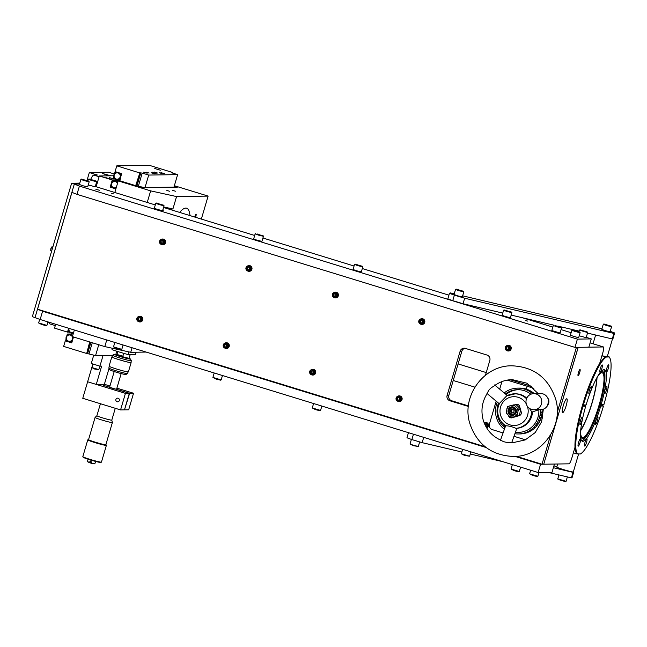 <?xml version="1.0" encoding="UTF-8"?>
<svg xmlns="http://www.w3.org/2000/svg" width="647" height="647" viewBox="0 0 647 647"><rect width="100%" height="100%" fill="white"/><g stroke="black" fill="none" stroke-linecap="round" stroke-linejoin="round"><path stroke-width="0.97" d="M580.755 434.323A33.83 6.486 107.1 0 0 582.365 437.485A33.83 6.486 107.1 0 0 599.098 405.046A33.83 6.486 107.1 0 0 602.236 372.809A33.83 6.486 107.1 0 0 599.13 374.516M597.011 377.654A33.83 6.486 -72.9 0 1 592.126 402.895A33.83 6.486 -72.9 0 1 580.763 430.538M585.923 404.925A35.003 6.713 107.1 0 0 585.778 405.41A35.003 6.713 107.1 0 0 585.543 406.235M581.03 427.449A35.003 6.713 107.1 0 0 582.535 438.763A35.003 6.713 107.1 0 0 587.581 434.598A35.003 6.713 107.1 0 0 599.858 405.2A35.003 6.713 107.1 0 0 604.937 378.123A35.003 6.713 107.1 0 0 603.101 371.847A35.003 6.713 107.1 0 0 595.499 380.355M582.284 438.658A35.003 6.713 107.1 0 0 599.34 405.038A35.003 6.713 107.1 0 0 602.834 371.79M604.937 378.123L604.945 375.996A37.421 7.174 107.1 0 0 603.643 369.696M584.532 404.941A37.421 7.174 107.1 0 0 584.467 405.168A37.421 7.174 107.1 0 0 584.265 405.847L585.697 406.284A37.421 7.174 107.1 0 0 582.429 441.262A37.421 7.174 107.1 0 0 600.748 406.057L603.473 406.017L602.058 405.556A51.469 9.867 107.1 0 0 602.26 404.868A51.469 9.867 107.1 0 0 602.317 404.674M578.564 442.508A3.825 0.736 107.1 0 0 578.208 446.147A3.825 0.736 107.1 0 0 580.1 442.483A3.825 0.736 107.1 0 0 580.456 438.836A3.825 0.736 107.1 0 0 578.564 442.508M584.993 442.411A3.825 0.736 107.1 0 0 584.637 446.05A3.825 0.736 107.1 0 0 586.53 442.386A3.825 0.736 107.1 0 0 586.886 438.747A3.825 0.736 107.1 0 0 584.993 442.411M595.911 420.696A3.825 0.736 107.1 0 0 595.555 424.335A3.825 0.736 107.1 0 0 597.448 420.671A3.825 0.736 107.1 0 0 597.804 417.024A3.825 0.736 107.1 0 0 595.911 420.696M604.921 390.076A3.825 0.736 107.1 0 0 604.565 393.724A3.825 0.736 107.1 0 0 606.457 390.052A3.825 0.736 107.1 0 0 606.813 386.413A3.825 0.736 107.1 0 0 604.921 390.076M606.749 368.499A3.825 0.736 107.1 0 0 606.393 372.138A3.825 0.736 107.1 0 0 608.285 368.475A3.825 0.736 107.1 0 0 608.633 364.835A3.825 0.736 107.1 0 0 606.749 368.499M600.319 368.596A3.825 0.736 107.1 0 0 599.963 372.235A3.825 0.736 107.1 0 0 601.856 368.572A3.825 0.736 107.1 0 0 602.211 364.932A3.825 0.736 107.1 0 0 600.319 368.596M589.401 390.311A3.825 0.736 107.1 0 0 589.045 393.95A3.825 0.736 107.1 0 0 590.937 390.287A3.825 0.736 107.1 0 0 591.293 386.647A3.825 0.736 107.1 0 0 589.401 390.311M580.391 420.93A3.825 0.736 107.1 0 0 580.036 424.569A3.825 0.736 107.1 0 0 581.928 420.906A3.825 0.736 107.1 0 0 582.284 417.258A3.825 0.736 107.1 0 0 580.391 420.93M582.632 404.763L582.842 404.828A51.469 9.867 -72.9 0 1 605.446 356.877L606.506 356.998A51.008 9.778 107.1 0 0 583.368 404.957L586.101 404.917A37.421 7.174 107.1 0 1 604.411 369.72A37.421 7.174 107.1 0 1 601.144 404.69L603.877 404.65A51.008 9.778 107.1 0 0 609.943 358.236A51.008 9.778 107.1 0 0 608.892 356.958L607.363 356.287M582.842 404.828L583.368 404.957M609.094 356.82A51.469 9.867 -72.9 0 1 609.66 357.67L609.943 358.236M601.928 355.793L605.446 356.877M606.506 356.998L608.892 356.958M600.101 404.375L601.144 404.69M603.473 406.017A51.008 9.778 107.1 0 1 580.553 453.87A51.008 9.778 107.1 0 1 580.335 453.984L576.889 453.895L573.371 452.811M576.889 453.895A51.469 9.867 -72.9 0 1 582.446 406.195L585.697 406.284M582.308 405.847L584.265 405.847M584.443 404.941A37.421 7.174 107.1 0 0 584.184 405.823M582.971 406.332A51.008 9.778 107.1 0 0 577.957 454.016M599.737 405.588L602.058 405.556M599.696 405.742L600.748 406.057M581.774 440.85A37.421 7.174 107.1 0 0 586.392 436.369L587.581 434.598M580.796 430.02A33.046 6.333 107.1 0 0 584.006 424.149A33.046 6.333 107.1 0 0 596.744 378.107M578.159 375.672A3.235 0.623 -72.9 0 1 578.119 375.664A3.235 0.623 -72.9 0 1 578.442 372.478A3.235 0.623 -72.9 0 1 579.979 369.469A3.235 0.623 -72.9 0 1 580.019 369.469A3.235 0.623 -72.9 0 1 579.688 372.656A3.235 0.623 -72.9 0 1 578.159 375.672M562.655 412.657A7.254 1.391 -72.9 0 1 562.575 412.649A7.254 1.391 -72.9 0 1 563.311 405.523A7.254 1.391 -72.9 0 1 566.748 398.77A7.254 1.391 -72.9 0 1 566.837 398.778A7.254 1.391 -72.9 0 1 566.101 405.904A7.254 1.391 -72.9 0 1 562.655 412.657M543.803 464.206L568.98 463.826A5.758 1.1 107.1 0 0 571.754 458.294L574.997 447.287A51.469 9.867 -72.9 0 1 599.672 363.46L602.907 352.453A5.758 1.1 107.1 0 0 603.441 346.97A5.758 1.1 107.1 0 0 603.376 346.954L578.2 347.334L543.747 464.19M557.204 412.6L576.404 347.366L578.143 347.334L543.747 464.206L542.008 464.231L550.662 434.841M464.958 348.296A4.327 4.238 -90.9 0 0 461.829 351.272L448.848 395.374A4.327 4.238 -90.9 0 0 451.695 400.768L468.428 405.904M422.297 322.368A1.723 1.682 89.1 0 1 422.232 320.839M140.326 319.885A1.723 1.682 89.1 0 1 140.262 318.348M163.036 242.706A1.723 1.682 89.1 0 1 162.979 241.169M226.741 346.436A1.723 1.682 89.1 0 1 226.685 344.9M249.459 269.257A1.723 1.682 89.1 0 1 249.394 267.729M313.164 372.995A1.723 1.682 89.1 0 1 313.099 371.459M335.874 295.816A1.723 1.682 89.1 0 1 335.809 294.28M399.579 399.547A1.723 1.682 89.1 0 1 399.514 398.01M485.994 426.106A1.723 1.682 89.1 0 1 485.937 424.569M508.712 348.927A1.723 1.682 89.1 0 1 508.647 347.39M485.468 375.22L489.819 360.428A4.327 4.238 -90.9 0 0 486.981 355.033L465.379 348.401A4.327 4.238 -90.9 0 0 460.098 351.297L447.117 395.398A4.327 4.238 -90.9 0 0 449.956 400.792L468.371 406.445M485.161 446.762L37.542 309.217L71.93 192.369M516.249 456.313L542.008 464.231M139.065 320.459A1.723 1.682 89.1 0 1 138.409 319.416M161.168 242.407A1.723 1.682 89.1 0 1 161.386 240.927M225.48 347.018A1.723 1.682 89.1 0 1 224.832 345.967M248.197 269.839A1.723 1.682 89.1 0 1 247.542 268.788M311.903 373.57A1.723 1.682 89.1 0 1 311.247 372.526M334.006 295.517A1.723 1.682 89.1 0 1 334.224 294.037M398.317 400.129A1.723 1.682 89.1 0 1 398.083 397.573M421.035 322.95A1.723 1.682 89.1 0 1 420.38 321.899M506.844 348.628A1.723 1.682 89.1 0 1 507.216 346.946M113.799 193.93L111.68 193.421L113.799 193.93M527.531 321.066L525.404 320.548L527.531 321.066M99.46 190.234L95.902 189.377L99.46 190.234M162.882 209.749L163.893 210.194L162.801 210.016M95.287 186.49L155.296 204.937M163.554 207.469L254.675 235.476M262.933 238.007L354.055 266.014M362.312 268.545L448.921 295.161M522.38 317.734L552.821 327.091M561.078 329.622L571.123 332.712M586.247 337.362L591.277 338.907L588.843 347.172L574.957 347.382L577.391 339.117L591.277 338.907M76.977 194.359L71.882 192.345L74.316 184.08L79.403 186.093L76.977 194.359L574.957 347.382M42.581 311.231L40.146 319.497L32.35 316.658L71.615 183.247L74.316 184.08L79.532 183.999L74.316 184.08L35.051 317.483L37.494 309.217L42.581 311.231L486.156 447.538M79.403 186.093L577.391 339.117M506.738 350.545A2.879 2.823 -90.9 0 0 510.96 348.951A2.879 2.823 -90.9 0 0 506.666 345.749M508.396 350.998A2.879 2.823 -90.9 0 0 511.154 348.951A2.879 2.823 -90.9 0 0 508.316 345.247M506.415 347.916L506.633 347.981A1.666 1.634 -90.9 0 0 506.682 348.563M507.054 347.002A1.666 1.634 -90.9 0 0 506.827 347.326L506.552 347.237M509.779 348.62A2.256 2.208 89.1 0 1 507.151 350.334A2.256 2.208 89.1 0 1 505.461 347.649A2.256 2.208 89.1 0 1 508.097 345.927A2.256 2.208 89.1 0 1 509.779 348.62M510.184 348.693A2.604 2.548 89.1 0 1 507.733 350.731A2.604 2.548 89.1 0 1 505.202 347.576A2.604 2.548 89.1 0 1 507.652 345.53A2.604 2.548 89.1 0 1 510.184 348.693M507.652 345.53L508.227 345.522A2.604 2.548 89.1 0 1 510.75 348.684A2.604 2.548 89.1 0 1 508.299 350.723L507.733 350.731M508.979 347.698L507.927 346.719L506.577 347.156L506.269 348.571L507.321 349.55L508.671 349.113L508.979 347.698M506.269 348.571L507.701 349.429M71.615 183.247L79.783 183.125M52.836 247.057L51.922 246.822L50.967 248.828L50.709 250.769L51.647 251.101M51.922 246.822L50.798 248.755L50.709 250.769M582.866 330.932L579.955 329.824L587.339 331.992L582.866 330.932M587.339 331.992L587.654 332.582L579.38 330.132L578.911 331.693M587.654 332.582L586.166 337.653L579.211 335.809M585.988 331.644L581.297 330.205L585.988 331.644M556.784 326.274L561.256 327.342L556.784 326.274M556.566 326.719L553.306 325.473L551.802 330.56L560.084 332.995L561.572 327.924L556.566 326.719M558.296 326.63L555.215 325.546L558.296 326.63M554.455 464.045L552.02 472.318L538.134 472.52L540.568 464.255L554.455 464.045M515.004 456.402L540.568 464.255M40.146 319.497L538.134 472.52M519.315 471.485L511.041 469.051L514.276 470.709L518.74 471.8L519.323 471.477L520.6 467.134M575.345 331.046L572.433 329.938L579.817 332.105L575.345 331.046M575.118 331.49L571.859 330.245L570.355 335.332L578.636 337.766L580.133 332.695L575.118 331.49M578.467 331.757L573.776 330.318L578.467 331.757M91.906 180.068L88.995 178.952L96.379 181.128L91.906 180.068M96.379 181.128L96.694 181.718L91.68 180.505L88.413 179.276L88.995 178.952M96.694 181.718L95.198 186.789L88.251 184.945M93.419 180.424L90.337 179.332L93.419 180.424M84.385 180.181L81.465 179.065L88.857 181.241L84.385 180.181M88.857 181.241L89.173 181.831L84.159 180.618L80.883 179.389L81.465 179.065M89.173 181.831L87.677 186.902L82.67 185.697L79.395 184.46L80.883 179.389M85.897 180.537L82.816 179.445L85.897 180.537M537.867 476.257L529.602 473.822L532.837 475.48L537.301 476.564L537.883 476.241L538.983 472.512M39.702 319.319L38.634 322.942L41.877 324.608L46.341 325.7L46.924 325.376L47.943 321.899M38.642 322.958L46.907 325.392M484.158 422.847A2.604 2.548 89.1 0 1 486.415 427.465M484.943 422.709L485.509 422.701A2.604 2.548 89.1 0 1 486.552 427.691M484.279 423.146A2.256 2.208 89.1 0 1 486.221 427.133M485.784 426.349L486.261 424.869L484.668 424.068M486.698 427.934A2.879 2.823 -90.9 0 0 485.501 422.426A2.879 2.823 -90.9 0 0 484.142 422.806M486.73 427.99A2.879 2.823 -90.9 0 0 485.598 422.426M141.798 319.65A2.604 2.548 89.1 0 1 139.348 321.688A2.604 2.548 89.1 0 1 136.816 318.534A2.604 2.548 89.1 0 1 139.267 316.488A2.604 2.548 89.1 0 1 141.798 319.65M139.267 316.488L139.833 316.48A2.604 2.548 89.1 0 1 142.364 319.642A2.604 2.548 89.1 0 1 139.914 321.68L139.348 321.688M141.394 319.578A2.256 2.208 89.1 0 1 138.765 321.292A2.256 2.208 89.1 0 1 137.075 318.607A2.256 2.208 89.1 0 1 139.712 316.884A2.256 2.208 89.1 0 1 141.394 319.578M140.593 318.656L139.542 317.677L138.191 318.114L137.884 319.529L138.935 320.508L140.286 320.071L140.593 318.656M138.191 318.114L138.693 318.106L138.385 319.521L137.884 319.529M164.112 242.399A2.256 2.208 89.1 0 1 161.475 244.113A2.256 2.208 89.1 0 1 159.793 241.428A2.256 2.208 89.1 0 1 162.421 239.705A2.256 2.208 89.1 0 1 164.112 242.399M164.508 242.471A2.604 2.548 89.1 0 1 162.057 244.517A2.604 2.548 89.1 0 1 159.534 241.355A2.604 2.548 89.1 0 1 161.985 239.309A2.604 2.548 89.1 0 1 164.508 242.471M161.985 239.309L162.551 239.301A2.604 2.548 89.1 0 1 165.082 242.463A2.604 2.548 89.1 0 1 162.632 244.501L162.057 244.517M162.251 240.498L160.901 240.935L160.602 242.35L161.645 243.329L163.004 242.892L163.303 241.477L162.251 240.498M162.381 240.611L160.901 240.935M160.602 242.35L162.025 243.207M228.213 346.202A2.604 2.548 89.1 0 1 225.763 348.248A2.604 2.548 89.1 0 1 223.231 345.086A2.604 2.548 89.1 0 1 225.682 343.039A2.604 2.548 89.1 0 1 228.213 346.202M225.682 343.039L226.256 343.031A2.604 2.548 89.1 0 1 228.787 346.194A2.604 2.548 89.1 0 1 226.329 348.24L225.763 348.248M227.817 346.129A2.256 2.208 89.1 0 1 225.18 347.851A2.256 2.208 89.1 0 1 223.498 345.158A2.256 2.208 89.1 0 1 226.127 343.444A2.256 2.208 89.1 0 1 227.817 346.129M227.008 345.207L225.957 344.228L224.606 344.665L224.299 346.08L225.35 347.059L226.701 346.622L227.008 345.207M224.606 344.665L225.107 344.657L224.808 346.072L224.299 346.08M250.931 269.023A2.604 2.548 89.1 0 1 248.48 271.069A2.604 2.548 89.1 0 1 245.949 267.907A2.604 2.548 89.1 0 1 248.399 265.868A2.604 2.548 89.1 0 1 250.931 269.023M248.399 265.868L248.966 265.86A2.604 2.548 89.1 0 1 251.497 269.015A2.604 2.548 89.1 0 1 249.046 271.061L248.48 271.069M250.526 268.95A2.256 2.208 89.1 0 1 247.898 270.672A2.256 2.208 89.1 0 1 246.208 267.987A2.256 2.208 89.1 0 1 248.844 266.265A2.256 2.208 89.1 0 1 250.526 268.95M249.726 268.028L248.674 267.049L247.324 267.494L247.017 268.909L248.068 269.88L249.418 269.443L249.726 268.028M248.796 267.171L247.324 267.494M247.825 267.486L247.518 268.901L247.017 268.909M314.628 372.761A2.604 2.548 89.1 0 1 312.178 374.799A2.604 2.548 89.1 0 1 309.654 371.645A2.604 2.548 89.1 0 1 312.105 369.599A2.604 2.548 89.1 0 1 314.628 372.761M312.105 369.599L312.671 369.591A2.604 2.548 89.1 0 1 315.202 372.753A2.604 2.548 89.1 0 1 312.752 374.791L312.178 374.799M314.232 372.688A2.256 2.208 89.1 0 1 311.603 374.403A2.256 2.208 89.1 0 1 309.913 371.718A2.256 2.208 89.1 0 1 312.55 369.995A2.256 2.208 89.1 0 1 314.232 372.688M311.021 371.224L310.722 372.64L311.765 373.618L313.124 373.182L313.423 371.766L312.38 370.788L311.021 371.224L311.53 371.216L311.223 372.632L310.722 372.64M337.346 295.582A2.604 2.548 89.1 0 1 334.895 297.628A2.604 2.548 89.1 0 1 332.364 294.466A2.604 2.548 89.1 0 1 334.814 292.42A2.604 2.548 89.1 0 1 337.346 295.582M334.814 292.42L335.389 292.412A2.604 2.548 89.1 0 1 337.92 295.574A2.604 2.548 89.1 0 1 335.461 297.612L334.895 297.628M336.95 295.509A2.256 2.208 89.1 0 1 334.313 297.224A2.256 2.208 89.1 0 1 332.631 294.539A2.256 2.208 89.1 0 1 335.259 292.816A2.256 2.208 89.1 0 1 336.95 295.509M336.141 294.587L335.089 293.609L333.739 294.045L333.431 295.461L334.483 296.439L335.833 296.002L336.141 294.587M335.219 293.722L333.739 294.045M333.431 295.461L334.863 296.318M401.051 399.312A2.604 2.548 89.1 0 1 398.601 401.358A2.604 2.548 89.1 0 1 396.069 398.196A2.604 2.548 89.1 0 1 398.52 396.15A2.604 2.548 89.1 0 1 401.051 399.312M398.52 396.15L399.094 396.142A2.604 2.548 89.1 0 1 401.617 399.304A2.604 2.548 89.1 0 1 399.167 401.35L398.601 401.358M400.647 399.239A2.256 2.208 89.1 0 1 398.018 400.962A2.256 2.208 89.1 0 1 396.328 398.269A2.256 2.208 89.1 0 1 398.964 396.554A2.256 2.208 89.1 0 1 400.647 399.239M399.846 398.317L398.795 397.339L397.444 397.776L397.137 399.191L398.188 400.169L399.539 399.733L399.846 398.317M423.364 322.06A2.256 2.208 89.1 0 1 420.728 323.783A2.256 2.208 89.1 0 1 419.046 321.098A2.256 2.208 89.1 0 1 421.682 319.375A2.256 2.208 89.1 0 1 423.364 322.06M423.761 322.133A2.604 2.548 89.1 0 1 421.31 324.179A2.604 2.548 89.1 0 1 418.787 321.017A2.604 2.548 89.1 0 1 421.237 318.979A2.604 2.548 89.1 0 1 423.761 322.133M421.237 318.979L421.804 318.971A2.604 2.548 89.1 0 1 424.335 322.125A2.604 2.548 89.1 0 1 421.884 324.171L421.31 324.179M420.154 320.605L419.854 322.02L420.898 322.99L422.256 322.554L422.556 321.138L421.512 320.16L420.154 320.605L420.663 320.597L420.356 322.012L419.854 322.02M138.353 321.502A2.879 2.823 -90.9 0 0 142.575 319.909A2.879 2.823 -90.9 0 0 138.28 316.707M138.765 321.632A2.879 2.823 -90.9 0 0 142.769 319.909A2.879 2.823 -90.9 0 0 138.693 316.561M161.063 244.323A2.879 2.823 -90.9 0 0 165.292 242.73A2.879 2.823 -90.9 0 0 160.99 239.527M162.729 244.776A2.879 2.823 -90.9 0 0 165.478 242.73A2.879 2.823 -90.9 0 0 162.64 239.026M160.739 241.695L160.957 241.76A1.666 1.634 -90.9 0 0 161.014 242.342M224.768 348.054A2.879 2.823 -90.9 0 0 228.998 346.468A2.879 2.823 -90.9 0 0 224.695 343.266M226.434 348.515A2.879 2.823 -90.9 0 0 229.184 346.46A2.879 2.823 -90.9 0 0 226.345 342.756M224.719 346.08A1.666 1.634 -90.9 0 0 225.415 347.043M247.486 270.883A2.879 2.823 -90.9 0 0 251.707 269.289A2.879 2.823 -90.9 0 0 247.413 266.087M247.898 271.012A2.879 2.823 -90.9 0 0 251.901 269.289A2.879 2.823 -90.9 0 0 247.825 265.941M311.191 374.613A2.879 2.823 -90.9 0 0 315.412 373.02A2.879 2.823 -90.9 0 0 311.118 369.817M312.849 375.066A2.879 2.823 -90.9 0 0 315.599 373.02A2.879 2.823 -90.9 0 0 312.76 369.316M311.134 372.632A1.666 1.634 -90.9 0 0 311.83 373.594M333.901 297.434A2.879 2.823 -90.9 0 0 338.13 295.841A2.879 2.823 -90.9 0 0 333.828 292.638M335.567 297.887A2.879 2.823 -90.9 0 0 338.316 295.841A2.879 2.823 -90.9 0 0 335.478 292.137M333.577 294.806L333.795 294.87A1.666 1.634 -90.9 0 0 333.852 295.453M397.606 401.164A2.879 2.823 -90.9 0 0 401.827 399.579A2.879 2.823 -90.9 0 0 397.533 396.368M398.018 401.302A2.879 2.823 -90.9 0 0 402.022 399.571A2.879 2.823 -90.9 0 0 397.945 396.231M420.324 323.993A2.879 2.823 -90.9 0 0 424.545 322.4A2.879 2.823 -90.9 0 0 420.251 319.197M421.981 324.446A2.879 2.823 -90.9 0 0 424.731 322.392A2.879 2.823 -90.9 0 0 421.893 318.688M420.267 322.012A1.666 1.634 -90.9 0 0 420.962 322.974M159.267 204.12L163.74 205.188L159.267 204.12M159.041 204.565L155.781 203.32L154.277 208.407L162.559 210.841L164.055 205.77L159.041 204.565M163.74 205.188L164.055 205.77M160.78 204.476L157.698 203.393L160.78 204.476M258.646 234.659L263.119 235.726L258.646 234.659M263.119 235.726L263.434 236.309L258.42 235.104L255.153 233.874L255.735 233.551M263.434 236.309L261.938 241.38L256.932 240.174L253.656 238.945L255.153 233.874M260.159 235.015L257.077 233.931L260.159 235.015M358.026 265.197L362.498 266.265L358.026 265.197M362.498 266.265L362.813 266.847L357.807 265.642L354.532 264.413L355.114 264.089M362.813 266.847L361.317 271.918L356.311 270.713L353.036 269.484L354.532 264.413M359.538 265.553L356.457 264.469L359.538 265.553M507.094 311.005L511.567 312.072L507.094 311.005M511.567 312.072L511.882 312.655L506.876 311.45L503.601 310.22L504.183 309.897M511.882 312.655L510.394 317.726L505.38 316.52L502.104 315.291L503.601 310.22M508.607 311.361L505.525 310.277L508.607 311.361M462.654 449.333L461.351 453.782L464.586 455.439L469.625 456.216L470.911 451.865M461.351 453.782L469.625 456.216M320.556 410.408L312.283 407.974L315.518 409.632L319.982 410.724L320.564 410.4L321.842 406.057M214.206 372.987L212.903 377.436L216.138 379.093L220.603 380.185L221.185 379.862L222.463 375.519M212.903 377.436L221.169 379.87M114.826 342.449L113.516 346.881L116.759 348.555L121.224 349.647L121.806 349.323L123.084 344.98M113.524 346.897L121.79 349.331M175.539 191.237L172.571 190.347L175.539 191.237M166.813 190.42L169.789 191.318L166.813 190.42M179.623 212.41A69.083 13.239 -72.9 0 1 186.595 208.205A69.083 13.239 -72.9 0 1 190 215.597M195.54 217.303A2.313 0.445 107.1 0 0 196.073 214.165A2.313 0.445 107.1 0 0 196.041 214.157A2.313 0.445 107.1 0 0 194.747 217.06M176.008 187.379L177.593 187.08L174.261 186.053M106.755 339.966L104.806 346.598L130.726 352.3L146.133 352.065M132.069 347.746L130.726 352.3M163.707 206.951L172.911 208.981L168.673 209.046M147.233 202.454L150.638 190.865L176.558 196.567L208.116 196.09L201.346 219.082M172.911 208.981L176.558 196.567M114.826 192.499L118.231 180.901L120.148 180.877L142.081 187.614L176.089 187.104M74.348 330.01L72.399 336.634L104.806 346.598M118.231 180.901L150.638 190.865M174.367 185.721L208.116 196.09M174.1 186.611L176.138 187.104M176.453 187.096L174.205 186.255M175.175 187.395L174.706 187.274M142.397 187.606L136.315 185.843M149.093 173.056L146.335 172.231L149.093 173.056M154.876 172.967L152.126 172.142L154.876 172.967M147.136 173.202L143.658 172.159L147.136 173.202M157.553 173.04L154.075 171.997L157.553 173.04M160.375 170.21L154.762 168.519L160.375 170.21M164.403 173.639L160.925 172.595L164.403 173.639M162.017 173.558L159.267 172.733L162.017 173.558M154.56 173.784L151.083 172.741L154.56 173.784M156.226 173.647L153.476 172.814L156.226 173.647M138.466 185.81L142.219 173.072L139.865 172.822L135.692 185.649M112.562 355.34L95.562 355.599L87.596 353.634L90.92 342.328M136.962 185.899L140.731 173.089M89.076 353.61L92.278 342.74M87.596 353.634L86.73 353.367L90.054 342.061M136.056 185.762L139.865 172.822M86.73 353.367L89.69 341.948M119.832 180.877L121.571 173.598L115.093 171.609L116.784 165.858L149.481 165.365L172.167 172.337L171.148 172.636L177.626 174.625L148.697 175.062L142.219 173.072M172.506 173.048L172.636 172.612M116.784 165.858L139.469 172.83M66.423 340.856L65.274 340.872L63.649 346.404L86.334 353.375M65.274 340.872L71.752 342.87L73.491 336.974M95.562 355.599L98.756 344.738M144.936 187.848L148.697 175.062M173.865 187.412L177.626 174.625M173.97 187.064L174.617 187.12L174.035 186.837M140.553 186.708L144.232 187.581L140.553 186.708M120.633 174.221A2.717 0.518 -72.9 0 1 120.916 173.396M120.302 177.933A3.623 3.55 89.1 0 1 113.759 175.523A3.623 3.55 89.1 0 1 117.786 172.434M117.22 172.401L117.495 172.393A3.623 3.55 89.1 0 1 117.657 172.393M118.078 172.984A3.17 3.106 -90.9 0 0 114.204 175.111A3.17 3.106 -90.9 0 0 116.29 179.065A3.17 3.106 -90.9 0 0 120.164 176.938A3.17 3.106 -90.9 0 0 118.078 172.984M118.781 172.741A3.623 3.55 89.1 0 1 120.827 176.138M119.42 172.935A3.623 3.55 89.1 0 1 121.046 175.386M120.124 178.515A3.623 3.55 89.1 0 1 117.6 179.648L117.333 179.648M115.142 178.928L113.549 178.58L113.735 176.364M115.441 171.714L116.112 171.916M114.511 173.752L115.045 171.932M70.369 335.089A3.17 3.106 -90.9 0 0 66.495 337.216A3.17 3.106 -90.9 0 0 68.582 341.163A3.17 3.106 -90.9 0 0 72.456 339.044A3.17 3.106 -90.9 0 0 70.369 335.089M72.585 340.031A3.623 3.55 89.1 0 1 66.051 337.621A3.623 3.55 89.1 0 1 72.545 336.149M72.626 335.874A3.623 3.55 -90.9 0 0 69.787 334.499L69.512 334.499M66.026 338.462L65.84 340.678L67.838 341.292M71.857 342.506L69.294 341.745M66.795 335.85L67.328 334.038L73.192 333.949M72.86 336.78A3.623 3.55 89.1 0 1 73.119 338.235M69.617 341.753L69.892 341.745A3.623 3.55 -90.9 0 0 72.415 340.621M73.337 337.491A3.623 3.55 -90.9 0 0 73.176 336.877M72.076 335.308L72.844 335.122M113.686 178.895L109.294 177.577L113.686 178.895M110.208 178.944L105.817 177.626L110.208 178.944M113.735 175.758L99.323 175.976L96.144 186.757M55.674 324.268L54.542 328.126L67.498 332.105L68.639 328.255M119.735 179.842L112.279 179.955L99.323 175.976M68.687 332.089L67.498 332.105M112.06 187.104L110.168 187.137L115.886 188.892M112.279 179.955L110.168 187.137M69.1 328.393A3.17 3.106 -90.9 0 0 73.734 332.097M73.54 332.768A3.623 3.55 89.1 0 1 68.752 328.288M72.173 333.068L72.448 333.068A3.623 3.55 -90.9 0 0 73.499 332.89M73.354 333.383L72.925 333.391L73.321 333.512M69.14 331.418L68.097 331.434L68.396 332L69.585 331.984M68.396 332L70.111 332.437M117.997 181.702L117.568 181.702L117.964 181.823M114.64 181.079L119.493 180.675M119.622 180.214L113.039 180.311L114.47 180.756M113.039 180.311L112.489 180.618L113.953 180.594M116.136 188.034A3.623 3.55 89.1 0 1 111.203 184.201A3.623 3.55 89.1 0 1 117.697 182.729M114.665 181.079L114.94 181.071A3.623 3.55 89.1 0 1 117.778 182.454M116.104 188.148A3.623 3.55 89.1 0 1 115.045 188.326L114.778 188.334M117.487 183.457A3.17 3.106 -90.9 0 0 111.656 183.788A3.17 3.106 -90.9 0 0 116.331 187.363M93.766 355.049L91.276 363.509L99.913 366.162L103.059 355.486M92.861 363.994L87.628 381.762L125.437 393.376L120.568 409.915L82.759 398.301L87.628 381.762L96.274 384.415L101.652 366.137L99.913 366.162M109.036 368.45L104.377 384.294L96.274 384.415M92.95 364.026L91.914 367.569L94.599 369.025L98.797 369.599L99.824 366.137M91.914 367.569L98.797 369.599M110.855 175.798L102.355 173.436L109.294 175.822M90.734 179.276A11.517 2.208 -72.9 0 1 93.766 175.094L97.43 175.038L89.326 172.547L108.631 172.256L114.325 174.003M86.989 180.489L89.326 172.547M49.245 322.538L47.878 322.117M49.965 323.937A11.517 2.208 -72.9 0 1 49.827 323.912A11.517 2.208 -72.9 0 1 49.229 322.287M118.118 398.237A1.828 1.795 -90.9 0 0 115.829 399.733A1.828 1.795 -90.9 0 0 117.633 401.819A1.828 1.795 -90.9 0 0 118.118 398.237M125.437 393.376L129.343 393.319L103.423 385.353L118.247 389.906M124.499 409.777L129.635 393.319L133.541 393.255L128.672 409.794L124.766 409.85M118.272 389.826L129.635 393.319M104.377 384.294L109.958 386.008M116.889 388.143L133.541 393.255M129.343 393.319L124.475 409.858L120.568 409.915M121.175 373.586L116.549 389.3L112.343 388.281L109.586 387.246L114.212 371.532M88.59 439.523A9.244 0.566 16.4 0 0 88.356 439.548A9.244 0.566 16.4 0 0 95.344 442.216A9.244 0.566 16.4 0 0 106.068 444.756A9.244 0.566 16.4 0 0 105.882 444.61M106.068 444.756L106.375 445.33A9.705 0.59 -163.6 0 1 106.383 445.371A9.705 0.59 -163.6 0 1 95.117 442.653A9.705 0.59 -163.6 0 1 87.757 439.887A9.705 0.59 -163.6 0 1 87.79 439.855L88.356 439.548M112.384 422.515A9.018 0.55 -163.6 0 1 112.384 422.54A9.018 0.55 -163.6 0 1 101.919 420.024A9.018 0.55 -163.6 0 1 95.085 417.444A9.018 0.55 -163.6 0 1 95.093 417.428L96.888 415.73A7.772 0.469 -163.6 0 1 96.896 415.722A7.772 0.469 -163.6 0 0 102.776 417.954A7.772 0.469 -163.6 0 0 111.794 420.121A7.772 0.469 -163.6 0 1 111.794 420.121L112.384 422.515L105.849 444.732A9.018 0.55 -163.6 0 1 95.392 442.216A9.018 0.55 -163.6 0 1 88.55 439.645L95.085 417.444M87.757 439.887L82.824 456.645A9.705 0.59 16.4 0 0 82.832 456.685A9.705 0.59 16.4 0 0 90.184 459.419A9.705 0.59 16.4 0 0 101.425 462.152A9.705 0.59 16.4 0 0 101.45 462.128L106.383 445.371M101.425 462.152L100.851 462.468A9.244 0.566 -163.6 0 1 90.151 459.855A9.244 0.566 -163.6 0 1 83.148 457.251L82.832 456.685M90.871 461.02L89.868 461.578L90.402 462.629L91.445 462.063L90.629 460.979M90.766 460.996A0.841 0.825 -90.9 0 0 90.79 462.654M88.113 459.208L87.41 461.602L90.378 462.718L94.834 463.834L95.619 461.424M91.187 462.459L90.168 462.176M120.73 356.101A6.907 0.421 -163.6 0 1 120.164 355.923M117.398 354.985A6.907 0.421 -163.6 0 1 115.878 354.249L116.775 351.216M129.012 351.919L128.211 354.621L135.433 354.516L136.105 352.219M112.416 348.272L112.012 349.639A19.92 1.213 -163.6 0 0 128.211 354.621M130.184 354.588L129.133 358.147A6.907 0.421 -163.6 0 1 121.862 356.448M117.762 351.531L116.978 354.483L122.873 356.173L123.714 353.335M120.261 355.599L118.126 354.936M121.151 355.842L121.482 356.279L120.156 355.963M120.213 355.769L121.086 356.044M118.069 355.114L121.523 356.133M121.11 355.987L120.229 355.704M127.572 373.586L125.866 374.516A8.403 0.51 -163.6 0 1 125.51 374.532A8.403 0.51 -163.6 0 1 116.759 372.332A8.403 0.51 -163.6 0 1 109.764 369.777L108.833 368.07A9.786 0.598 16.4 0 0 116.97 371.046A9.786 0.598 16.4 0 0 127.16 373.602A9.786 0.598 16.4 0 0 127.572 373.586A9.786 0.598 16.4 0 0 127.605 373.562L128.082 371.936M109.303 366.404L108.825 368.03A9.786 0.598 16.4 0 0 108.833 368.07M130.888 362.393A10.077 0.615 -163.6 0 1 131.123 362.611L128.397 371.871A10.077 0.615 -163.6 0 1 127.944 371.928A10.077 0.615 -163.6 0 1 117.164 369.202A10.077 0.615 -163.6 0 1 109.068 366.186L111.794 356.926A10.077 0.615 -163.6 0 1 112.109 356.869M131.123 362.611A10.077 0.615 -163.6 0 1 130.67 362.66A10.077 0.615 -163.6 0 1 119.889 359.942A10.077 0.615 -163.6 0 1 111.794 356.926M130.427 359.02L131.357 360.727A9.786 0.598 -163.6 0 1 131.365 360.767L130.848 362.53A9.786 0.598 -163.6 0 1 130.403 362.579A9.786 0.598 -163.6 0 1 119.93 359.934A9.786 0.598 -163.6 0 1 112.068 357.007L112.586 355.243A9.786 0.598 -163.6 0 1 112.618 355.211L114.325 354.281A8.403 0.51 16.4 0 0 120.811 356.748A8.403 0.51 16.4 0 0 130.047 359.093A8.403 0.51 16.4 0 0 130.427 359.02A8.403 0.51 16.4 0 0 128.543 358.147M131.365 360.767A9.786 0.598 -163.6 0 1 130.92 360.816A9.786 0.598 -163.6 0 1 120.447 358.171A9.786 0.598 -163.6 0 1 112.586 355.243M116.379 354.572A8.403 0.51 16.4 0 0 114.681 354.265A8.403 0.51 16.4 0 0 114.325 354.281M454.243 293.827L450.199 292.881L449.463 293.342L447.837 298.849L452.754 300.669L454.38 295.153L464.659 298.218L463.042 303.734L452.754 300.669M601.945 328.838L462.654 295.816M614.65 332.97L613.024 338.486L612.288 338.947L613.914 333.431L614.65 332.97L610.21 331.329M464.659 298.218L613.914 333.431M463.042 303.734L502.751 313.099M511.17 315.089L553.872 325.166L553.306 325.473M557.811 326.096L579.089 331.11M587.5 333.1L612.288 338.947M449.463 293.342L454.38 295.153M606.773 325.085L603.861 323.969L611.245 326.145L606.773 325.085M611.245 326.145L611.561 326.735L606.554 325.53L603.279 324.293L603.861 323.969M611.561 326.735L610.072 331.806L605.058 330.601L601.783 329.363L603.279 324.293M608.285 325.441L605.204 324.349L608.285 325.441M463.503 291.287L463.818 291.878L458.804 290.665L455.528 289.435L456.119 289.112L463.503 291.287L456.119 289.112M463.818 291.878L462.322 296.949L457.316 295.736L454.04 294.506L455.528 289.435M457.461 289.492L462.152 290.932L457.461 289.492M612.507 338.81L607.234 356.732A8.637 0.526 -163.6 0 1 601.961 355.68M408.451 432.673L406.955 437.768L411.872 439.588L413.449 434.21M556.889 466.616L553.905 465.913M573.768 471.889L572.142 477.405L571.406 477.866L573.024 472.35L573.768 471.889L573.379 471.752M423.712 437.364L422.151 442.653L411.872 439.588M553.379 467.716L573.024 472.35M422.151 442.653L461.869 452.018M470.28 454.008L502.994 461.723M548.122 472.375L571.406 477.866M558.943 474.93L557.787 478.869L558.102 479.459L565.486 481.635L566.068 481.311L567.362 476.912M557.787 478.885L566.06 481.319M411.395 439.41L410.036 444.012L413.312 445.241L418.31 446.462L419.66 441.909M410.044 444.028L413.279 445.686L418.31 446.462M578.604 454.008L573.323 471.946A8.637 0.526 -163.6 0 1 565.907 470.304A8.637 0.526 -163.6 0 1 556.97 467.263A8.637 0.526 -163.6 0 1 556.76 467.069L557.657 463.996M503.083 432.94L492.213 429.608A4.319 4.23 -90.9 0 1 489.383 424.222L495.432 403.663L496.581 404.019M525.429 439.814L513.985 436.296M502.266 381.471A4.319 4.23 -90.9 0 0 501.546 382.878L499.702 389.162M496.176 401.148L495.497 403.445L496.653 403.801M498.166 404.504L498.886 404.723M541.143 417.711L542.639 418.172M542.687 417.946L541.216 417.493M527.07 389.389A1.569 1.537 -90.9 0 0 526.407 388.887L527.184 386.251L533.84 388.297M527.184 386.251L526.189 388.823A1.569 1.537 -90.9 0 0 525.372 388.863M509.812 379.749A4.319 4.23 89.1 0 1 510.871 379.926L531.583 386.291M507.216 380.113L526.965 386.178M498.974 404.512L498.101 404.246M514.891 433.749A22.912 22.443 -90.9 0 0 518.296 433.959A22.912 22.443 -90.9 0 0 540.391 410.748A22.912 22.443 -90.9 0 0 540.35 409.664M532.635 393.732A22.912 22.443 -90.9 0 0 517.6 388.135A22.912 22.443 -90.9 0 0 504.199 392.931M497.284 402.078A22.912 22.443 -90.9 0 0 495.505 411.346A22.912 22.443 -90.9 0 0 504.385 429.301M537.657 423.041L538.741 423.146L537.576 423.162A22.912 22.443 89.1 0 0 537.697 422.968L538.854 422.952A22.912 22.443 -90.9 0 0 540.075 420.615L538.919 420.631A22.912 22.443 89.1 0 0 539.008 420.421L540.164 420.404A22.912 22.443 -90.9 0 0 541.086 417.93L539.93 417.946A22.912 22.443 89.1 0 0 539.994 417.727L541.159 417.711A22.912 22.443 -90.9 0 0 541.765 415.139L540.609 415.156A22.912 22.443 89.1 0 0 540.649 414.929L541.806 414.913A22.912 22.443 -90.9 0 0 542.097 412.276L540.941 412.301A22.912 22.443 89.1 0 0 540.949 412.066L542.105 412.05A22.912 22.443 -90.9 0 0 542.129 410.724A22.912 22.443 -90.9 0 0 542.081 409.527M534.285 393.627A22.912 22.443 -90.9 0 0 532.724 392.381L531.559 392.397A22.912 22.443 89.1 0 0 531.381 392.268L532.538 392.244A22.912 22.443 -90.9 0 0 530.33 390.861L529.173 390.877A22.912 22.443 89.1 0 0 528.971 390.764L530.128 390.748A22.912 22.443 -90.9 0 0 527.766 389.656L526.609 389.672A22.912 22.443 89.1 0 0 526.399 389.591L527.556 389.567A22.912 22.443 -90.9 0 0 525.081 388.782L523.924 388.807A22.912 22.443 89.1 0 0 523.698 388.75L524.863 388.734A22.912 22.443 -90.9 0 0 522.307 388.265L521.15 388.289A22.912 22.443 89.1 0 0 520.924 388.257L522.08 388.24A22.912 22.443 -90.9 0 0 519.492 388.111L518.336 388.127A22.912 22.443 89.1 0 0 518.182 388.127A22.912 22.443 89.1 0 0 518.11 388.127M519.185 388.119A22.912 22.443 -90.9 0 1 519.266 388.111L518.255 388.127M498.594 403.17A22.912 22.443 -90.9 0 0 498.279 404.116L498.141 404.116M497.406 406.914L497.6 406.906A22.912 22.443 -90.9 0 1 498.214 404.335L498.069 404.335M497.05 409.769L497.268 409.769A22.912 22.443 -90.9 0 1 497.559 407.133L497.365 407.141M497.074 412.649L497.292 412.64A22.912 22.443 -90.9 0 1 497.244 411.322A22.912 22.443 -90.9 0 1 497.26 409.996L497.033 409.996M538.741 423.146A22.912 22.443 -90.9 0 1 537.245 425.305L536.08 425.33A22.912 22.443 89.1 0 1 535.942 425.508L537.099 425.491A22.912 22.443 -90.9 0 1 535.352 427.441L534.196 427.457A22.912 22.443 89.1 0 1 534.034 427.618L535.19 427.602A22.912 22.443 -90.9 0 1 533.209 429.317L532.052 429.333A22.912 22.443 89.1 0 1 531.874 429.471L533.031 429.454A22.912 22.443 -90.9 0 1 530.863 430.902L529.707 430.918A22.912 22.443 89.1 0 1 529.505 431.031L530.661 431.015A22.912 22.443 -90.9 0 1 528.332 432.172L527.176 432.188A22.912 22.443 89.1 0 1 526.965 432.277L528.122 432.261A22.912 22.443 -90.9 0 1 525.671 433.11L524.515 433.126A22.912 22.443 89.1 0 1 524.296 433.191L525.453 433.166A22.912 22.443 -90.9 0 1 522.913 433.7L521.757 433.716A22.912 22.443 89.1 0 1 521.531 433.749L522.687 433.7M497.308 412.875L497.308 412.875A22.912 22.443 -90.9 0 0 497.672 415.495L497.478 415.495M515.424 432.261A21.367 20.93 -90.9 0 0 538.878 410.772A21.367 20.93 -90.9 0 0 538.838 409.737M530.863 394.241A21.367 20.93 -90.9 0 0 505.404 393.934M498.505 403.105A21.367 20.93 -90.9 0 0 497.017 411.33A21.367 20.93 -90.9 0 0 504.927 427.772M498.255 418.277L498.4 418.277A22.912 22.443 -90.9 0 1 497.721 415.722L497.519 415.722M499.395 420.946L499.46 420.946A22.912 22.443 -90.9 0 1 498.473 418.496L498.327 418.496M500.099 422.208A22.912 22.443 -90.9 0 1 499.557 421.148L499.508 421.148M522.687 433.733A22.912 22.443 -90.9 0 1 520.099 433.935L518.943 433.951A22.912 22.443 89.1 0 1 518.87 433.951L518.296 433.959M518.991 432.39A21.367 20.93 89.1 0 1 515.513 432.026M505.275 426.802A21.367 20.93 89.1 0 1 501.239 421.65M506.091 394.516A21.367 20.93 89.1 0 1 518.352 389.68M486.948 393.392L487.612 392.721C488.509 390.092 490.483 387.982 493.54 386.388L494.179 385.952C499.541 381.884 505.55 379.773 512.206 379.619L526.901 383.202L538.183 393.57M501.279 440.405L500.454 440.518L501.279 440.405C503.317 441.836 506.1 442.532 509.61 442.483L513.152 442.637L525.178 439.928L535.206 432.576L541.62 421.747L543.351 409.179M547.516 405.612L548.947 399.935L547.394 397.379M533.993 409.761L540.787 409.656A8.063 7.901 -90.9 0 0 547.572 405.499L548.203 404.343A5.758 5.637 -90.9 0 0 548.114 398.617L547.459 397.484A8.063 7.901 -90.9 0 0 540.544 393.53L533.751 393.635A8.063 7.901 -90.9 0 0 526.294 403.954A8.063 7.901 -90.9 0 0 536.088 409.438A8.063 7.901 -90.9 0 0 533.751 393.635M532.06 412.018L531.583 411.621A17.275 16.919 89.1 0 1 515.942 428.322C512.028 426.648 508.639 425.799 505.784 425.791L505.857 425.855C502.145 423.494 499.646 420.178 498.376 415.924C497.195 411.605 497.559 407.424 499.476 403.38L506.65 395.891A17.275 16.919 89.1 0 1 526.512 398.77M529.456 408.378L531.583 411.621M516.84 428.306A17.275 16.919 -90.9 0 0 532.489 411.888M547.572 405.499A8.063 7.901 -90.9 0 0 547.459 397.484M508.445 415.398L508.566 415.811A2.879 2.823 -90.9 0 0 512.068 417.768L519.315 415.609A2.879 2.823 -90.9 0 0 521.231 412.042L519.614 406.405A2.879 2.823 -90.9 0 0 516.12 404.448L515.424 404.65M507.272 407.828A2.879 2.823 -90.9 0 0 506.836 409.438M526.779 398.14A17.275 16.919 -90.9 0 0 515.327 393.813L506.65 395.891M517.099 404.335A2.879 2.823 -90.9 0 0 516.581 404.44L515.885 404.642M509.108 416.037A2.879 2.823 -90.9 0 0 511.551 417.873M512.392 409.252A2.879 2.823 -90.9 0 0 512.392 412.948M518.223 410.602L517.705 409.405M509.181 408.152A4.319 4.23 -90.9 0 0 512.303 415.455A4.319 4.23 -90.9 0 0 516.12 409.414A4.319 4.23 -90.9 0 0 509.181 408.152M512.618 406.834A4.319 4.23 -90.9 0 0 509.205 409.486M509.254 412.875A4.319 4.23 -90.9 0 0 512.747 415.423M514.753 416.385A5.839 5.726 -90.9 0 0 517.487 413.465L517.948 411.541A5.839 5.726 -90.9 0 0 516.84 407.659L515.433 406.292A5.839 5.726 -90.9 0 0 511.591 405.329L509.723 405.887A5.839 5.726 -90.9 0 0 506.989 408.807L506.156 412.996L510.863 417.59L519.015 415.697M509.723 405.887L507.693 406.534L506.989 408.807M510.863 417.59L512.764 417.566M506.156 412.996L506.811 412.988M506.528 410.732A5.839 5.726 -90.9 0 0 507.644 414.614M509.043 415.981A5.839 5.726 -90.9 0 0 512.893 416.943M517.115 415.73L517.487 413.465M519.282 415.617L520.633 409.955M517.948 411.541L518.651 409.268L520.431 409.244M518.651 409.268L516.84 407.659M520.285 408.726L516.096 404.642L511.591 405.329M515.433 406.292L513.944 404.674M515.182 412.042A3.13 3.065 89.1 0 1 511.356 414.137A3.13 3.065 89.1 0 1 509.302 410.23A3.13 3.065 89.1 0 1 513.12 408.136A3.13 3.065 89.1 0 1 515.182 412.042M515.699 412.171A3.591 3.518 89.1 0 1 512.384 414.727A3.591 3.518 89.1 0 1 508.963 410.101A3.591 3.518 89.1 0 1 512.278 407.545A3.591 3.518 89.1 0 1 515.699 412.171M515.845 413.401A3.591 3.518 89.1 0 1 513.176 414.711L512.384 414.727M512.278 407.545L513.063 407.529A3.591 3.518 89.1 0 1 515.772 408.767M510.847 409.624L510.265 411.613L511.656 413.118L513.637 412.649L514.219 410.659L512.828 409.147L510.847 409.624L511.567 409.616L510.984 411.597L510.265 411.613M603.376 346.954L590.113 342.878L603.441 346.97M461.829 351.272L460.098 351.297M451.695 400.768L449.956 400.792M448.848 395.374L447.117 395.398M93.766 175.094L99.096 176.728M510.871 379.926L508.032 379.975M526.262 403.841A14.396 14.097 -90.9 0 0 500.56 415.139A14.396 14.097 -90.9 0 0 518.053 424.925A14.396 14.097 -90.9 0 0 527.37 406.267M453.232 380.493L474.866 387.141M458.108 363.921L486.253 372.575M579.955 329.824L579.38 330.132M561.256 327.342L561.572 327.908M511.041 469.035L512.351 464.603M572.433 329.938L571.859 330.245M579.817 332.105L580.133 332.679M88.413 179.276L87.952 180.828M529.602 473.806L530.653 470.223M156.348 203.012L155.781 203.32M312.283 407.958L313.585 403.526M138.151 185.794L137.657 186.061M55.286 325.595L49.827 323.912M115.279 408.289L111.794 420.121M100.422 403.728L96.88 415.738M87.523 461.699A17.275 17.275 0 0 0 94.769 463.834M593.048 343.767L595.62 335.017M517.6 388.135L518.182 388.127M500.964 440.251C492.068 436.264 486.148 429.511 483.196 419.992C480.681 410.473 482.047 401.585 487.296 393.344M511.995 365.806C533.686 366.809 548.163 377.694 555.449 398.463C564.354 425.791 541.765 457.057 513.362 456.458C491.68 455.448 477.195 444.562 469.916 423.801C461.004 396.474 483.6 365.199 511.995 365.806M539.008 409.68L532.012 412.05M494.64 384.933L507.507 395.697M516.848 428.282L511.72 442.629M505.711 425.597L500.454 440.275M499.533 403.963L487.021 393.497"/></g></svg>
